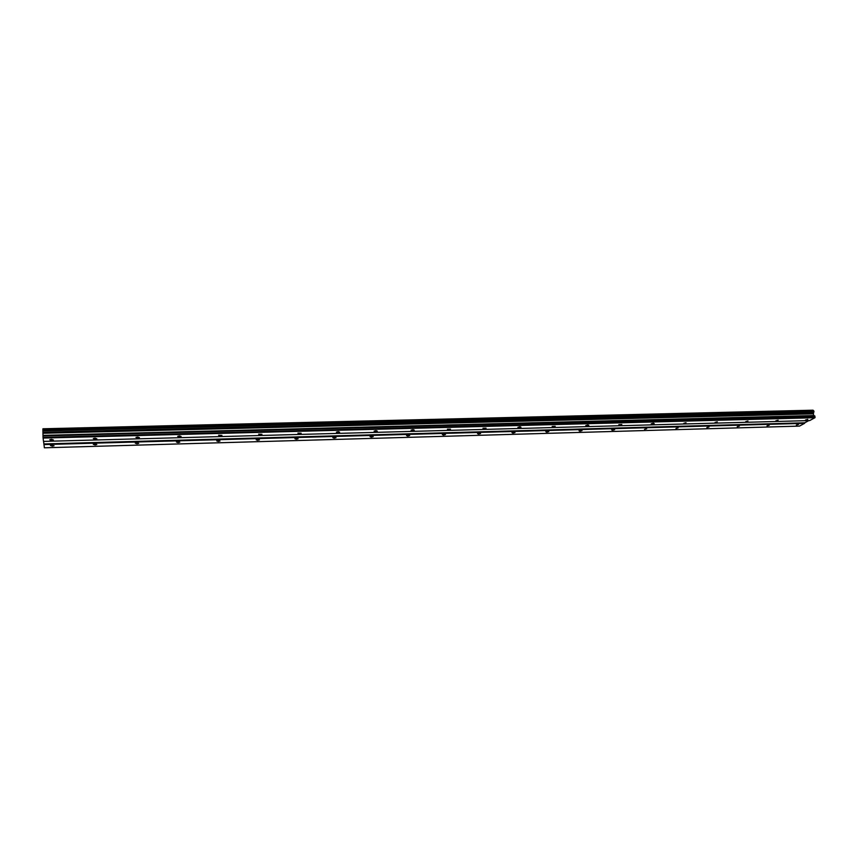 <?xml version="1.0" encoding="UTF-8"?>
<svg xmlns="http://www.w3.org/2000/svg" width="858" height="858" viewBox="0 0 858 858"><rect width="100%" height="100%" fill="white"/><g stroke="black" fill="none" stroke-linecap="round" stroke-linejoin="round"><path stroke-width="1.29" d="M796.321 425.032L798.562 424.42L796.321 425.032M52.295 446.149L54.033 445.774L50.45 445.516L52.295 446.149M95.056 444.937L96.815 444.551L95.066 443.94L93.308 444.326L95.056 444.937M136.937 443.747L138.717 443.35L137.055 442.76L135.285 443.157L136.937 443.747M177.971 442.578L179.772 442.17L178.196 441.602L176.405 442.009L177.971 442.578M218.179 441.441L220.002 441.023L216.688 440.883L218.179 441.441M257.593 440.326L259.438 439.886L256.177 439.789L257.593 440.326M296.235 439.221L298.101 438.781L296.75 438.266L294.884 438.706L296.235 439.221M334.116 438.148L336.004 437.698L334.727 437.194L332.84 437.655L334.116 438.148M371.267 437.097L373.187 436.625L370.055 436.615L371.267 437.097M407.711 436.057L409.652 435.585L408.505 435.124L406.563 435.596L407.711 436.057M443.468 435.049L445.431 434.556L442.363 434.598L443.468 435.049M478.549 434.051L480.544 433.547L479.493 433.118L477.509 433.622L478.549 434.051M512.977 433.076L515.004 432.561L514.006 432.153L511.99 432.668L512.977 433.076M546.782 432.11L548.82 431.585L545.827 431.724L546.782 432.11M579.965 431.166L582.035 430.63L579.053 430.802L579.965 431.166M612.548 430.244L614.639 429.697L611.679 429.89L612.548 430.244M644.54 429.332L646.664 428.775L644.54 429.332M675.975 428.442L678.12 427.874L675.975 428.442M706.853 427.563L709.03 426.994L706.853 427.563M737.194 426.705L739.392 426.115L737.194 426.705M767.009 425.858L769.24 425.268L767.009 425.858M805.469 420.023L807.753 419.401L805.469 420.023M51.652 440.358L53.4 439.982L51.534 439.328L49.775 439.714L51.652 440.358M95.088 439.189L96.857 438.803L95.088 438.17L93.308 438.556L95.088 439.189M137.623 438.041L139.414 437.644L137.741 437.022L135.939 437.43L137.623 438.041M179.279 436.915L181.102 436.507L179.515 435.907L177.692 436.325L179.279 436.915M220.088 435.821L221.932 435.392L218.586 435.242L220.088 435.821M260.081 434.738L261.947 434.298L258.644 434.18L260.081 434.738M299.27 433.676L301.158 433.226L297.908 433.14L299.27 433.676M337.677 432.647L339.607 432.185L338.32 431.66L336.4 432.132L337.677 432.647M375.343 431.628L377.295 431.156L376.072 430.652L374.12 431.134L375.343 431.628M412.28 430.63L414.253 430.148L413.095 429.665L411.121 430.158L412.28 430.63M448.509 429.654L450.504 429.15L447.404 429.193L448.509 429.654M484.041 428.7L486.068 428.185L482.99 428.26L484.041 428.7M518.908 427.756L520.956 427.23L519.959 426.812L517.91 427.338L518.908 427.756M553.12 426.834L555.201 426.297L552.166 426.426L553.12 426.834M586.711 425.922L588.813 425.375L587.902 424.989L585.8 425.547L586.711 425.922M619.68 425.032L621.803 424.474L618.811 424.667L619.68 425.032M652.048 424.163L654.204 423.595L653.378 423.241L651.222 423.809L652.048 424.163M683.837 423.305L686.025 422.726L683.837 423.305M715.057 422.458L717.267 421.868L715.057 422.458M745.72 421.632L747.962 421.031L745.72 421.632M775.857 420.817L778.12 420.206L775.857 420.817M43.94 444.583L804.611 423.326L799.495 426.104L44.38 447.801L43.908 443.951L804.75 422.801L808.815 420.592M813.513 410.81L813.041 410.199L42.932 428.786L42.9 429.654L813.834 410.885L42.9 429.547M815.1 417.17L43.029 437.419L43.511 441.398L809.684 420.57L814.95 417.707L814.853 415.969L813.727 415.551L813.384 413.835L813.834 410.885M43.908 443.951L43.565 441.387M43.029 437.419L42.9 429.654M813.995 411.701L42.921 430.652M813.609 413.02L42.986 432.271M42.921 430.866L813.942 411.872M813.384 413.835L43.029 433.258M813.727 415.551L43.072 435.371M814.853 415.969L43.007 435.928M43.061 438.063L814.95 417.707"/></g></svg>
